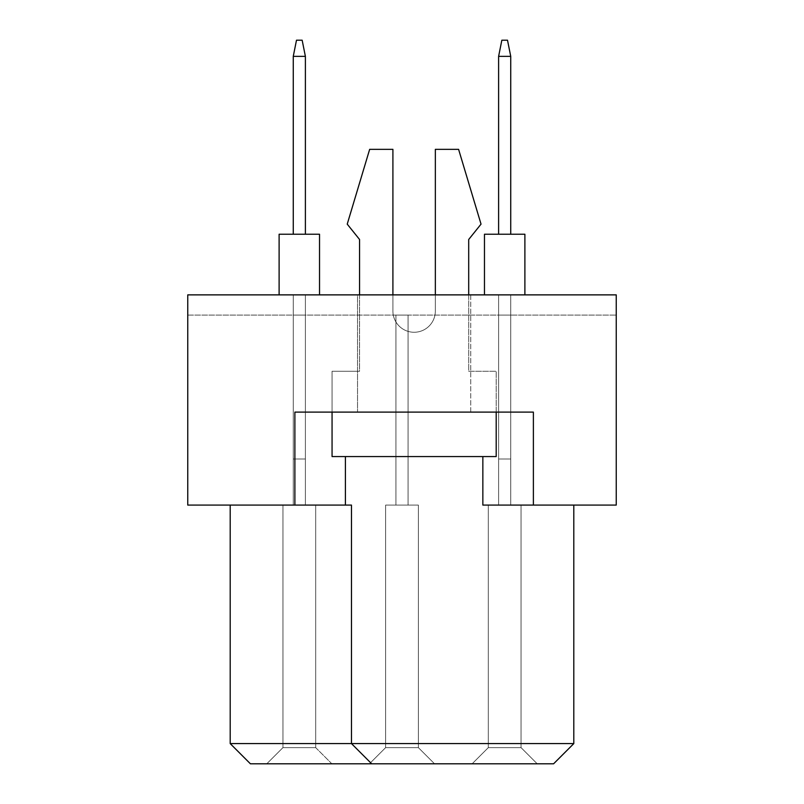 <?xml version="1.0" encoding="UTF-8"?>
<svg xmlns="http://www.w3.org/2000/svg" width="804" height="804" viewBox="0 0 804 804"><rect width="100%" height="100%" fill="white"/><g stroke="black" fill="none" stroke-linecap="round" stroke-linejoin="round"><path stroke-width="0.6" stroke-dasharray="4.02 3.01" d="M470.722 294.877L470.722 412.11L357.529 412.11L470.722 412.11L357.529 412.11L470.722 412.11L470.722 294.877L357.529 294.877L357.529 412.11L357.529 294.877L470.722 294.877M510.741 315.088L510.741 505.083L498.611 505.083L510.741 505.083L498.611 505.083L510.741 505.083L498.611 505.083L510.741 505.083L498.611 505.083L510.741 505.083L498.611 505.083L510.741 505.083L498.611 505.083L510.741 505.083L498.611 505.083L510.741 505.083L498.611 505.083L510.741 505.083L498.611 505.083L510.741 505.083L498.611 505.083L510.741 505.083L498.611 505.083L510.741 505.083L498.611 505.083L510.741 505.083L498.611 505.083L510.741 505.083L498.611 505.083L510.741 505.083L498.611 505.083L510.741 505.083L498.611 505.083L510.741 505.083L510.741 315.088L498.611 315.088L510.741 315.088L510.741 505.083L510.741 315.088L498.611 315.088L498.611 505.083L498.611 315.088L510.741 315.088L510.741 505.083L510.741 315.088L498.611 315.088L498.611 505.083L498.611 315.088L510.741 315.088L510.741 505.083L510.741 315.088L498.611 315.088L498.611 505.083L498.611 315.088L510.741 315.088L510.741 505.083L510.741 315.088L498.611 315.088L498.611 505.083L498.611 315.088L510.741 315.088L510.741 505.083L510.741 315.088L498.611 315.088L498.611 505.083L498.611 315.088L510.741 315.088L510.741 505.083L510.741 315.088L498.611 315.088L498.611 505.083L498.611 315.088L510.741 315.088L510.741 505.083L510.741 315.088L498.611 315.088L498.611 505.083L498.611 315.088L510.741 315.088L510.741 505.083L510.741 315.088L498.611 315.088L498.611 505.083L498.611 315.088L510.741 315.088L510.741 505.083L510.741 315.088L498.611 315.088L498.611 505.083L498.611 315.088L510.741 315.088L510.741 505.083L510.741 315.088L498.611 315.088L498.611 505.083L498.611 315.088L510.741 315.088L510.741 505.083L510.741 315.088L498.611 315.088L498.611 505.083L498.611 315.088L510.741 315.088L510.741 505.083L510.741 315.088L498.611 315.088L498.611 505.083L498.611 315.088L510.741 315.088L510.741 505.083L510.741 315.088L498.611 315.088L498.611 505.083L498.611 315.088L510.741 315.088L510.741 505.083L510.741 315.088L498.611 315.088L498.611 505.083L498.611 315.088L510.741 315.088L510.741 505.083L510.741 315.088L498.611 315.088L498.611 505.083L498.611 315.088L510.741 315.088M408.06 315.088L408.06 505.083L395.94 505.083L408.06 505.083L395.94 505.083L408.06 505.083L395.94 505.083L408.06 505.083L395.94 505.083L408.06 505.083L395.94 505.083L408.06 505.083L395.94 505.083L408.06 505.083L395.94 505.083L408.06 505.083L395.94 505.083L408.06 505.083L395.94 505.083L408.06 505.083L395.94 505.083L408.06 505.083L395.94 505.083L408.06 505.083L395.94 505.083L408.06 505.083L395.94 505.083L408.06 505.083L395.94 505.083L408.06 505.083L395.94 505.083L408.06 505.083L395.94 505.083L408.06 505.083L408.06 315.088L395.94 315.088L408.06 315.088L408.06 505.083L408.06 315.088L395.94 315.088L395.94 505.083L395.94 315.088L408.06 315.088L408.06 505.083L408.06 315.088L395.94 315.088L395.94 505.083L395.94 315.088L408.06 315.088L408.06 505.083L408.06 315.088L395.94 315.088L395.94 505.083L395.94 315.088L408.06 315.088L408.06 505.083L408.06 315.088L395.94 315.088L395.94 505.083L395.94 315.088L408.06 315.088L408.06 505.083L408.06 315.088L395.94 315.088L395.94 505.083L395.94 315.088L408.06 315.088L408.06 505.083L408.06 315.088L395.94 315.088L395.94 505.083L395.94 315.088L408.06 315.088L408.06 505.083L408.06 315.088L395.94 315.088L395.94 505.083L395.94 315.088L408.06 315.088L408.06 505.083L408.06 315.088L395.94 315.088L395.94 505.083L395.94 315.088L408.06 315.088L408.06 505.083L408.06 315.088L395.94 315.088L395.94 505.083L395.94 315.088L408.06 315.088L408.06 505.083L408.06 315.088L395.94 315.088L395.94 505.083L395.94 315.088L408.06 315.088L408.06 505.083L408.06 315.088L395.94 315.088L395.94 505.083L395.94 315.088L408.06 315.088L408.06 505.083L408.06 315.088L395.94 315.088L395.94 505.083L395.94 315.088L408.06 315.088L408.06 505.083L408.06 315.088L395.94 315.088L395.94 505.083L395.94 315.088L408.06 315.088L408.06 505.083L408.06 315.088L395.94 315.088L395.94 505.083L395.94 315.088L408.06 315.088L408.06 505.083L408.06 315.088L395.94 315.088L395.94 505.083L395.94 315.088L408.06 315.088M305.389 315.088L305.389 505.083L293.259 505.083L305.389 505.083L293.259 505.083L305.389 505.083L293.259 505.083L305.389 505.083L293.259 505.083L305.389 505.083L293.259 505.083L305.389 505.083L293.259 505.083L305.389 505.083L293.259 505.083L305.389 505.083L293.259 505.083L305.389 505.083L293.259 505.083L305.389 505.083L293.259 505.083L305.389 505.083L293.259 505.083L305.389 505.083L293.259 505.083L305.389 505.083L293.259 505.083L305.389 505.083L293.259 505.083L305.389 505.083L293.259 505.083L305.389 505.083L293.259 505.083L305.389 505.083L305.389 315.088L293.259 315.088L305.389 315.088L305.389 505.083L305.389 315.088L293.259 315.088L293.259 505.083L293.259 315.088L305.389 315.088L305.389 505.083L305.389 315.088L293.259 315.088L293.259 505.083L293.259 315.088L305.389 315.088L305.389 505.083L305.389 315.088L293.259 315.088L293.259 505.083L293.259 315.088L305.389 315.088L305.389 505.083L305.389 315.088L293.259 315.088L293.259 505.083L293.259 315.088L305.389 315.088L305.389 505.083L305.389 315.088L293.259 315.088L293.259 505.083L293.259 315.088L305.389 315.088L305.389 505.083L305.389 315.088L293.259 315.088L293.259 505.083L293.259 315.088L305.389 315.088L305.389 505.083L305.389 315.088L293.259 315.088L293.259 505.083L293.259 315.088L305.389 315.088L305.389 505.083L305.389 315.088L293.259 315.088L293.259 505.083L293.259 315.088L305.389 315.088L305.389 505.083L305.389 315.088L293.259 315.088L293.259 505.083L293.259 315.088L305.389 315.088L305.389 505.083L305.389 315.088L293.259 315.088L293.259 505.083L293.259 315.088L305.389 315.088L305.389 505.083L305.389 315.088L293.259 315.088L293.259 505.083L293.259 315.088L305.389 315.088L305.389 505.083L305.389 315.088L293.259 315.088L293.259 505.083L293.259 315.088L305.389 315.088L305.389 505.083L305.389 315.088L293.259 315.088L293.259 505.083L293.259 315.088L305.389 315.088L305.389 505.083L305.389 315.088L293.259 315.088L293.259 505.083L293.259 315.088L305.389 315.088L305.389 505.083L305.389 315.088L293.259 315.088L293.259 505.083L293.259 315.088L305.389 315.088M498.611 315.088L498.611 505.083L498.611 315.088M395.94 315.088L395.94 505.083L395.94 315.088M293.259 315.088L293.259 505.083L293.259 315.088M533.384 505.083L533.384 412.11L533.384 505.083L533.384 412.11L294.877 412.11L482.852 412.11L294.877 412.11L294.877 505.083L187.754 505.083L187.754 294.877L616.246 294.877L616.246 315.088L616.246 294.877L187.754 294.877L187.754 315.088L616.246 315.088L187.754 315.088L187.754 294.877L616.246 294.877L616.246 505.083L482.852 505.083L573.805 505.083L482.852 505.083L482.852 456.571M573.805 505.083L573.805 743.589L351.469 743.589L351.469 505.083L230.195 505.083L351.469 505.083L294.877 505.083L294.877 412.11L294.877 505.083M230.195 505.083L230.195 743.589L250.406 763.8L553.594 763.8L573.805 743.589M345.408 505.083L345.408 456.571M537.223 763.8L472.139 763.8L537.223 763.8L472.139 763.8L537.223 763.8L472.139 763.8L537.223 763.8L472.139 763.8L537.223 763.8L472.139 763.8L537.223 763.8L472.139 763.8L537.223 763.8L472.139 763.8L537.223 763.8L472.139 763.8L537.223 763.8L472.139 763.8L537.223 763.8L472.139 763.8L537.223 763.8L472.139 763.8L537.223 763.8L472.139 763.8L537.223 763.8L472.139 763.8L537.223 763.8L472.139 763.8L537.223 763.8L472.139 763.8L537.223 763.8L472.139 763.8L537.223 763.8L521.052 747.63L488.309 747.63L521.052 747.63L488.309 747.63L521.052 747.63L488.309 747.63L521.052 747.63L488.309 747.63L521.052 747.63L488.309 747.63L521.052 747.63L488.309 747.63L521.052 747.63L488.309 747.63L521.052 747.63L488.309 747.63L521.052 747.63L488.309 747.63L521.052 747.63L488.309 747.63L521.052 747.63L488.309 747.63L521.052 747.63L488.309 747.63L521.052 747.63L488.309 747.63L521.052 747.63L488.309 747.63L521.052 747.63L488.309 747.63L521.052 747.63L488.309 747.63L521.052 747.63L521.052 505.083L488.309 505.083L521.052 505.083L521.052 747.63L521.052 505.083L488.309 505.083L488.309 747.63L472.139 763.8L488.309 747.63L472.139 763.8L488.309 747.63L472.139 763.8L488.309 747.63L472.139 763.8L488.309 747.63L472.139 763.8L488.309 747.63L472.139 763.8L488.309 747.63L472.139 763.8L488.309 747.63L472.139 763.8L488.309 747.63L472.139 763.8L488.309 747.63L472.139 763.8L488.309 747.63L472.139 763.8L488.309 747.63L472.139 763.8L488.309 747.63L472.139 763.8L488.309 747.63L472.139 763.8L488.309 747.63L472.139 763.8L488.309 747.63L472.139 763.8L488.309 747.63L488.309 505.083L521.052 505.083L521.052 747.63L521.052 505.083L488.309 505.083L488.309 747.63L488.309 505.083L521.052 505.083L521.052 747.63L521.052 505.083L488.309 505.083L488.309 747.63L488.309 505.083L521.052 505.083L521.052 747.63L521.052 505.083L488.309 505.083L488.309 747.63L488.309 505.083L521.052 505.083L521.052 747.63L521.052 505.083L488.309 505.083L488.309 747.63L488.309 505.083L521.052 505.083L521.052 747.63L521.052 505.083L488.309 505.083L488.309 747.63L488.309 505.083L521.052 505.083L521.052 747.63L521.052 505.083L488.309 505.083L488.309 747.63L488.309 505.083L521.052 505.083L521.052 747.63L521.052 505.083L488.309 505.083L488.309 747.63L488.309 505.083L521.052 505.083L521.052 747.63L521.052 505.083L488.309 505.083L488.309 747.63L488.309 505.083L521.052 505.083L521.052 747.63L521.052 505.083L488.309 505.083L488.309 747.63L488.309 505.083L521.052 505.083L521.052 747.63L521.052 505.083L488.309 505.083L488.309 747.63L488.309 505.083L521.052 505.083L521.052 747.63L521.052 505.083L488.309 505.083L488.309 747.63L488.309 505.083L521.052 505.083L521.052 747.63L521.052 505.083L488.309 505.083L488.309 747.63L488.309 505.083L521.052 505.083L521.052 747.63L521.052 505.083L488.309 505.083L488.309 747.63L488.309 505.083L521.052 505.083L521.052 747.63L521.052 505.083L488.309 505.083L488.309 747.63L488.309 505.083L521.052 505.083L521.052 747.63L537.223 763.8M434.542 763.8L369.458 763.8L434.542 763.8L369.458 763.8L434.542 763.8L369.458 763.8L434.542 763.8L369.458 763.8L434.542 763.8L369.458 763.8L434.542 763.8L369.458 763.8L434.542 763.8L369.458 763.8L434.542 763.8L369.458 763.8L434.542 763.8L369.458 763.8L434.542 763.8L369.458 763.8L434.542 763.8L369.458 763.8L434.542 763.8L369.458 763.8L434.542 763.8L369.458 763.8L434.542 763.8L369.458 763.8L434.542 763.8L369.458 763.8L434.542 763.8L369.458 763.8L434.542 763.8L418.371 747.63L385.629 747.63L418.371 747.63L385.629 747.63L418.371 747.63L385.629 747.63L418.371 747.63L385.629 747.63L418.371 747.63L385.629 747.63L418.371 747.63L385.629 747.63L418.371 747.63L385.629 747.63L418.371 747.63L385.629 747.63L418.371 747.63L385.629 747.63L418.371 747.63L385.629 747.63L418.371 747.63L385.629 747.63L418.371 747.63L385.629 747.63L418.371 747.63L385.629 747.63L418.371 747.63L385.629 747.63L418.371 747.63L385.629 747.63L418.371 747.63L385.629 747.63L418.371 747.63L418.371 505.083L385.629 505.083L418.371 505.083L418.371 747.63L418.371 505.083L385.629 505.083L385.629 747.63L369.458 763.8L385.629 747.63L369.458 763.8L385.629 747.63L369.458 763.8L385.629 747.63L369.458 763.8L385.629 747.63L369.458 763.8L385.629 747.63L369.458 763.8L385.629 747.63L369.458 763.8L385.629 747.63L369.458 763.8L385.629 747.63L369.458 763.8L385.629 747.63L369.458 763.8L385.629 747.63L369.458 763.8L385.629 747.63L369.458 763.8L385.629 747.63L369.458 763.8L385.629 747.63L369.458 763.8L385.629 747.63L369.458 763.8L385.629 747.63L369.458 763.8L385.629 747.63L385.629 505.083L418.371 505.083L418.371 747.63L418.371 505.083L385.629 505.083L385.629 747.63L385.629 505.083L418.371 505.083L418.371 747.63L418.371 505.083L385.629 505.083L385.629 747.63L385.629 505.083L418.371 505.083L418.371 747.63L418.371 505.083L385.629 505.083L385.629 747.63L385.629 505.083L418.371 505.083L418.371 747.63L418.371 505.083L385.629 505.083L385.629 747.63L385.629 505.083L418.371 505.083L418.371 747.63L418.371 505.083L385.629 505.083L385.629 747.63L385.629 505.083L418.371 505.083L418.371 747.63L418.371 505.083L385.629 505.083L385.629 747.63L385.629 505.083L418.371 505.083L418.371 747.63L418.371 505.083L385.629 505.083L385.629 747.63L385.629 505.083L418.371 505.083L418.371 747.63L418.371 505.083L385.629 505.083L385.629 747.63L385.629 505.083L418.371 505.083L418.371 747.63L418.371 505.083L385.629 505.083L385.629 747.63L385.629 505.083L418.371 505.083L418.371 747.63L418.371 505.083L385.629 505.083L385.629 747.63L385.629 505.083L418.371 505.083L418.371 747.63L418.371 505.083L385.629 505.083L385.629 747.63L385.629 505.083L418.371 505.083L418.371 747.63L418.371 505.083L385.629 505.083L385.629 747.63L385.629 505.083L418.371 505.083L418.371 747.63L418.371 505.083L385.629 505.083L385.629 747.63L385.629 505.083L418.371 505.083L418.371 747.63L418.371 505.083L385.629 505.083L385.629 747.63L385.629 505.083L418.371 505.083L418.371 747.63L434.542 763.8M331.861 763.8L266.777 763.8L331.861 763.8L266.777 763.8L331.861 763.8L266.777 763.8L331.861 763.8L266.777 763.8L331.861 763.8L266.777 763.8L331.861 763.8L266.777 763.8L331.861 763.8L266.777 763.8L331.861 763.8L266.777 763.8L331.861 763.8L266.777 763.8L331.861 763.8L266.777 763.8L331.861 763.8L266.777 763.8L331.861 763.8L266.777 763.8L331.861 763.8L266.777 763.8L331.861 763.8L266.777 763.8L331.861 763.8L266.777 763.8L331.861 763.8L266.777 763.8L331.861 763.8L315.691 747.63L282.948 747.63L315.691 747.63L282.948 747.63L266.777 763.8L282.948 747.63L315.691 747.63L282.948 747.63L315.691 747.63L282.948 747.63L315.691 747.63L282.948 747.63L315.691 747.63L282.948 747.63L315.691 747.63L282.948 747.63L315.691 747.63L282.948 747.63L315.691 747.63L282.948 747.63L315.691 747.63L282.948 747.63L315.691 747.63L282.948 747.63L315.691 747.63L282.948 747.63L315.691 747.63L282.948 747.63L315.691 747.63L282.948 747.63L315.691 747.63L282.948 747.63L315.691 747.63L282.948 747.63L315.691 747.63L315.691 505.083L282.948 505.083L315.691 505.083L315.691 747.63L331.861 763.8L315.691 747.63L315.691 505.083L282.948 505.083L282.948 747.63L266.777 763.8L282.948 747.63L266.777 763.8L282.948 747.63L266.777 763.8L282.948 747.63L266.777 763.8L282.948 747.63L266.777 763.8L282.948 747.63L266.777 763.8L282.948 747.63L266.777 763.8L282.948 747.63L266.777 763.8L282.948 747.63L266.777 763.8L282.948 747.63L266.777 763.8L282.948 747.63L266.777 763.8L282.948 747.63L266.777 763.8L282.948 747.63L266.777 763.8L282.948 747.63L266.777 763.8L282.948 747.63L266.777 763.8L282.948 747.63L282.948 505.083L315.691 505.083L315.691 747.63L315.691 505.083L282.948 505.083L282.948 747.63L282.948 505.083L315.691 505.083L315.691 747.63L315.691 505.083L282.948 505.083L282.948 747.63L282.948 505.083L315.691 505.083L315.691 747.63L315.691 505.083L282.948 505.083L282.948 747.63L282.948 505.083L315.691 505.083L315.691 747.63L315.691 505.083L282.948 505.083L282.948 747.63L282.948 505.083L315.691 505.083L315.691 747.63L315.691 505.083L282.948 505.083L282.948 747.63L282.948 505.083L315.691 505.083L315.691 747.63L315.691 505.083L282.948 505.083L282.948 747.63L282.948 505.083L315.691 505.083L315.691 747.63L315.691 505.083L282.948 505.083L282.948 747.63L282.948 505.083L315.691 505.083L315.691 747.63L315.691 505.083L282.948 505.083L282.948 747.63L282.948 505.083L315.691 505.083L315.691 747.63L315.691 505.083L282.948 505.083L282.948 747.63L282.948 505.083L315.691 505.083L315.691 747.63L315.691 505.083L282.948 505.083L282.948 747.63L282.948 505.083L315.691 505.083L315.691 747.63L315.691 505.083L282.948 505.083L282.948 747.63L282.948 505.083L315.691 505.083L315.691 747.63L315.691 505.083L282.948 505.083L282.948 747.63L282.948 505.083L315.691 505.083L315.691 747.63L315.691 505.083L282.948 505.083L282.948 747.63L282.948 505.083L315.691 505.083L315.691 747.63L315.691 505.083L282.948 505.083L282.948 747.63L282.948 505.083L315.691 505.083L315.691 747.63L331.861 763.8M371.679 763.8L351.469 743.589L371.679 763.8L351.469 743.589L351.469 505.083L351.469 743.589L230.195 743.589M282.948 505.083L282.948 747.63L282.948 505.083M385.629 505.083L385.629 747.63L385.629 505.083M488.309 505.083L488.309 747.63L488.309 505.083M524.891 294.877L524.891 234.235L524.891 294.877L524.891 234.235L524.891 294.877L524.891 234.235L524.891 294.877L504.681 294.877L524.891 294.877L524.891 234.235L484.47 234.235L524.891 234.235L484.47 234.235L524.891 234.235L484.47 234.235L524.891 234.235L484.47 234.235L524.891 234.235L484.47 234.235L524.891 234.235L484.47 234.235L524.891 234.235L484.47 234.235L524.891 234.235L484.47 234.235L484.47 294.877L524.891 294.877L484.47 294.877L524.891 294.877L484.47 294.877L524.891 294.877L484.47 294.877L524.891 294.877L484.47 294.877L524.891 294.877L484.47 294.877L524.891 294.877L484.47 294.877L524.891 294.877L484.47 294.877L484.47 234.235L484.47 294.877M498.611 234.235L498.611 56.37L498.611 234.235L510.741 234.235L510.741 56.37L498.611 56.37L510.741 56.37L510.741 234.235L498.611 234.235L498.611 56.37L498.611 234.235L510.741 234.235L510.741 56.37L507.505 40.2L501.847 40.2L507.505 40.2L501.847 40.2L498.611 56.37L510.741 56.37L507.505 40.2L501.847 40.2L498.611 56.37L498.611 234.235L498.611 56.37L510.741 56.37L498.611 56.37L498.611 234.235L510.741 234.235L498.611 234.235L498.611 56.37L510.741 56.37L510.741 234.235L510.741 56.37L507.505 40.2L501.847 40.2L507.505 40.2L501.847 40.2L498.611 56.37L498.611 234.235L510.741 234.235L498.611 234.235L498.611 56.37L510.741 56.37L507.505 40.2L501.847 40.2L498.611 56.37L498.611 234.235L510.741 234.235L510.741 56.37L498.611 56.37L510.741 56.37L510.741 234.235L498.611 234.235L498.611 56.37L498.611 234.235L510.741 234.235L510.741 56.37L507.505 40.2L501.847 40.2L507.505 40.2L501.847 40.2L498.611 56.37L510.741 56.37L507.505 40.2L501.847 40.2L498.611 56.37L498.611 234.235L498.611 56.37L510.741 56.37L498.611 56.37L501.847 40.2L498.611 56.37L510.741 56.37L510.741 234.235L498.611 234.235L510.741 234.235L510.741 56.37L507.505 40.2L510.741 56.37L510.741 234.235L498.611 234.235L510.741 234.235L510.741 56.37L507.505 40.2L501.847 40.2L498.611 56.37L501.847 40.2L507.505 40.2L510.741 56.37L498.611 56.37L501.847 40.2L498.611 56.37L510.741 56.37L510.741 234.235L498.611 234.235L510.741 234.235L510.741 56.37L507.505 40.2L510.741 56.37L507.505 40.2L501.847 40.2L498.611 56.37M510.741 294.877L498.611 294.877L510.741 294.877L510.741 459.004L510.741 294.877L498.611 294.877L498.611 459.004L510.741 459.004L510.741 294.877L510.741 459.004L510.741 294.877L498.611 294.877L510.741 294.877L510.741 459.004L510.741 294.877L498.611 294.877L498.611 459.004L510.741 459.004L510.741 294.877L510.741 459.004L510.741 294.877L498.611 294.877L510.741 294.877L510.741 459.004L510.741 294.877L498.611 294.877L498.611 459.004L498.611 294.877L510.741 294.877L510.741 459.004L510.741 294.877L498.611 294.877L498.611 459.004L510.741 459.004L498.611 459.004L498.611 294.877L510.741 294.877L510.741 459.004L498.611 459.004L510.741 459.004L498.611 459.004L498.611 294.877L498.611 459.004L510.741 459.004L498.611 459.004L498.611 294.877L510.741 294.877L498.611 294.877L498.611 459.004L510.741 459.004L498.611 459.004L498.611 294.877L510.741 294.877L510.741 459.004L498.611 459.004L498.611 294.877L498.611 459.004L510.741 459.004L498.611 459.004L498.611 294.877L510.741 294.877M319.53 294.877L319.53 234.235L319.53 294.877L319.53 234.235L319.53 294.877L319.53 234.235L319.53 294.877L299.319 294.877L319.53 294.877L319.53 234.235L279.109 234.235L319.53 234.235L279.109 234.235L319.53 234.235L279.109 234.235L319.53 234.235L279.109 234.235L319.53 234.235L279.109 234.235L319.53 234.235L279.109 234.235L319.53 234.235L279.109 234.235L319.53 234.235L279.109 234.235L279.109 294.877L319.53 294.877L279.109 294.877L319.53 294.877L279.109 294.877L319.53 294.877L279.109 294.877L319.53 294.877L279.109 294.877L319.53 294.877L279.109 294.877L319.53 294.877L279.109 294.877L319.53 294.877L279.109 294.877L279.109 234.235L279.109 294.877M293.259 234.235L293.259 56.37L293.259 234.235L305.389 234.235L305.389 56.37L293.259 56.37L305.389 56.37L305.389 234.235L293.259 234.235L293.259 56.37L293.259 234.235L305.389 234.235L305.389 56.37L302.153 40.2L296.495 40.2L302.153 40.2L296.495 40.2L293.259 56.37L305.389 56.37L302.153 40.2L296.495 40.2L293.259 56.37L293.259 234.235L293.259 56.37L305.389 56.37L293.259 56.37L293.259 234.235L305.389 234.235L293.259 234.235L293.259 56.37L305.389 56.37L305.389 234.235L305.389 56.37L302.153 40.2L296.495 40.2L302.153 40.2L296.495 40.2L293.259 56.37L293.259 234.235L305.389 234.235L293.259 234.235L293.259 56.37L305.389 56.37L302.153 40.2L296.495 40.2L293.259 56.37L293.259 234.235L305.389 234.235L305.389 56.37L293.259 56.37L305.389 56.37L305.389 234.235L293.259 234.235L293.259 56.37L293.259 234.235L305.389 234.235L305.389 56.37L302.153 40.2L296.495 40.2L302.153 40.2L296.495 40.2L293.259 56.37L305.389 56.37L302.153 40.2L296.495 40.2L293.259 56.37L293.259 234.235L293.259 56.37L305.389 56.37L293.259 56.37L296.495 40.2L293.259 56.37L305.389 56.37L305.389 234.235L293.259 234.235L305.389 234.235L305.389 56.37L302.153 40.2L305.389 56.37L305.389 234.235L293.259 234.235L305.389 234.235L305.389 56.37L302.153 40.2L296.495 40.2L293.259 56.37L296.495 40.2L302.153 40.2L305.389 56.37L293.259 56.37L296.495 40.2L293.259 56.37L305.389 56.37L305.389 234.235L293.259 234.235L305.389 234.235L305.389 56.37L302.153 40.2L305.389 56.37L302.153 40.2L296.495 40.2L293.259 56.37M305.389 294.877L293.259 294.877L305.389 294.877L305.389 459.004L305.389 294.877L293.259 294.877L293.259 459.004L305.389 459.004L305.389 294.877L305.389 459.004L305.389 294.877L293.259 294.877L305.389 294.877L305.389 459.004L305.389 294.877L293.259 294.877L293.259 459.004L305.389 459.004L305.389 294.877L305.389 459.004L305.389 294.877L293.259 294.877L305.389 294.877L305.389 459.004L305.389 294.877L293.259 294.877L293.259 459.004L293.259 294.877L305.389 294.877L305.389 459.004L305.389 294.877L293.259 294.877L293.259 459.004L305.389 459.004L293.259 459.004L293.259 294.877L305.389 294.877L305.389 459.004L293.259 459.004L305.389 459.004L293.259 459.004L293.259 294.877L293.259 459.004L305.389 459.004L293.259 459.004L293.259 294.877L305.389 294.877L293.259 294.877L293.259 459.004L305.389 459.004L293.259 459.004L293.259 294.877L305.389 294.877L305.389 459.004L293.259 459.004L293.259 294.877L293.259 459.004L305.389 459.004L293.259 459.004L293.259 294.877L305.389 294.877M332.062 412.11L332.062 371.277L359.559 371.277L359.559 239.491L347.227 224.135L369.659 149.343L392.905 149.343L392.905 311.047A21.226 21.226 0 0 0 414.13 332.263A21.226 21.226 0 0 0 435.346 311.047L435.346 149.343L458.592 149.343L481.033 224.135L468.702 239.491L468.702 371.277L496.189 371.277L496.189 456.571L332.062 456.571L332.062 371.277L359.559 371.277L359.559 239.491L347.227 224.135L369.659 149.343L392.905 149.343L392.905 311.047A21.226 21.226 0 0 0 414.13 332.263A21.226 21.226 0 0 0 435.346 311.047L435.346 149.343L458.592 149.343L481.033 224.135L468.702 239.491L468.702 371.277L496.189 371.277L496.189 456.571L332.062 456.571L332.062 371.277L359.559 371.277L332.062 371.277L332.062 456.571L496.189 456.571L496.189 412.11M468.702 294.877L468.702 371.277L496.189 371.277L468.702 371.277L468.702 294.877M359.559 239.491L347.227 224.135L369.659 149.343L392.905 149.343L392.905 311.047A21.226 21.226 0 0 0 414.13 332.263A21.226 21.226 0 0 0 435.346 311.047L435.346 149.343L458.592 149.343L481.033 224.135L468.702 239.491M392.905 294.877L392.905 311.047A21.226 21.226 0 0 0 414.13 332.263A21.226 21.226 0 0 0 435.346 311.047L435.346 294.877M510.741 56.37L507.505 40.2L510.741 56.37L510.741 234.235M498.611 459.004L510.741 459.004L498.611 459.004L498.611 294.877L498.611 459.004M305.389 56.37L302.153 40.2L305.389 56.37L305.389 234.235M293.259 459.004L305.389 459.004L293.259 459.004L293.259 294.877L293.259 459.004"/><path stroke-width="1.21" d="M482.852 456.571L482.852 505.083L616.246 505.083L616.246 294.877L187.754 294.877L187.754 505.083L351.469 505.083L351.469 743.589L573.805 743.589L573.805 505.083M294.877 505.083L294.877 412.11L533.384 412.11L533.384 505.083M230.195 505.083L230.195 743.589L351.469 743.589L371.679 763.8L250.406 763.8L230.195 743.589M345.408 456.571L345.408 505.083M573.805 743.589L553.594 763.8L371.679 763.8M468.702 239.491L468.702 294.877L468.702 239.491L481.033 224.135L458.592 149.343L435.346 149.343L435.346 294.877M359.559 239.491L359.559 294.877L359.559 239.491L347.227 224.135L369.659 149.343L392.905 149.343L392.905 294.877M496.189 412.11L496.189 456.571L332.062 456.571L332.062 412.11M484.47 294.877L484.47 234.235L524.891 234.235L524.891 294.877M498.611 234.235L498.611 56.37L510.741 56.37L507.505 40.2L501.847 40.2L498.611 56.37M510.741 234.235L510.741 56.37M279.109 294.877L279.109 234.235L319.53 234.235L319.53 294.877M293.259 234.235L293.259 56.37L305.389 56.37L302.153 40.2L296.495 40.2L293.259 56.37M305.389 234.235L305.389 56.37"/></g></svg>

